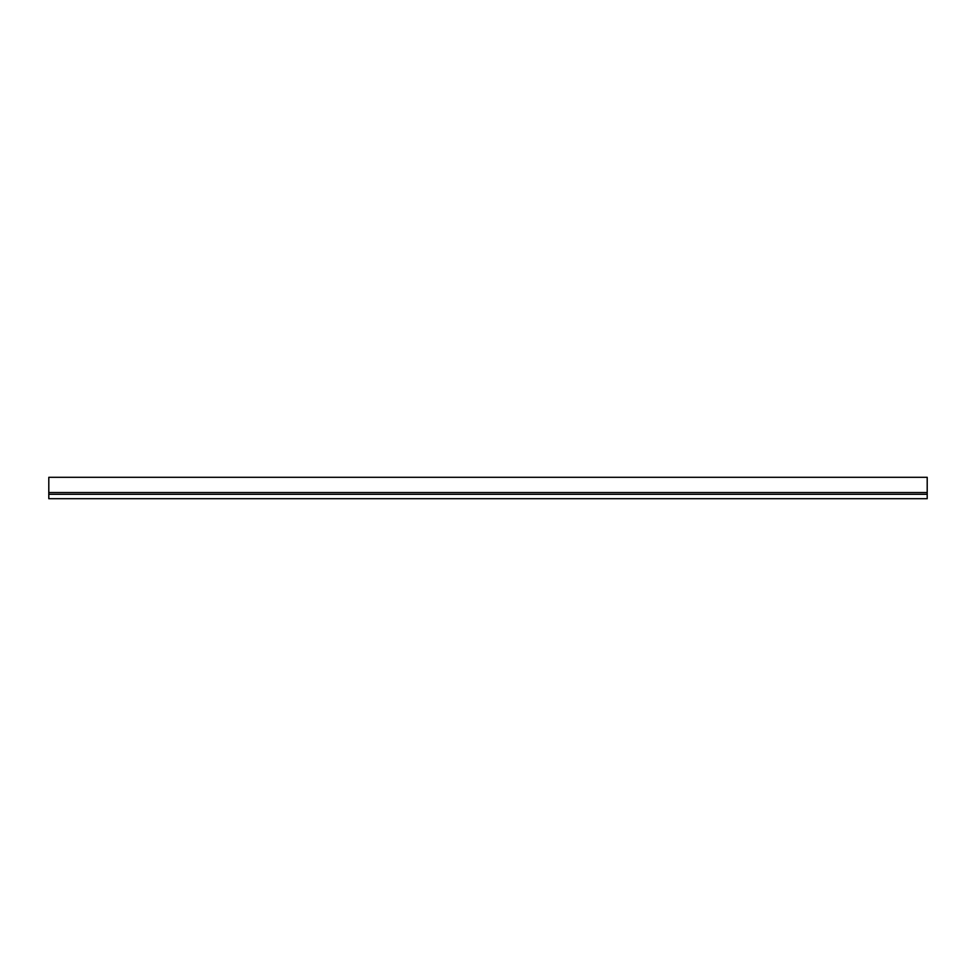 <?xml version="1.0" encoding="UTF-8"?>
<svg xmlns="http://www.w3.org/2000/svg" width="976" height="976" viewBox="0 0 976 976"><rect width="100%" height="100%" fill="white"/><g stroke="black" fill="none" stroke-linecap="round" stroke-linejoin="round"><path stroke-width="1.46" d="M48.8 494.307L48.8 498.699L927.2 498.699L927.2 494.307L48.8 494.307L48.8 477.301L927.2 477.301L927.2 494.307M927.2 492.538L48.8 492.538"/></g></svg>
